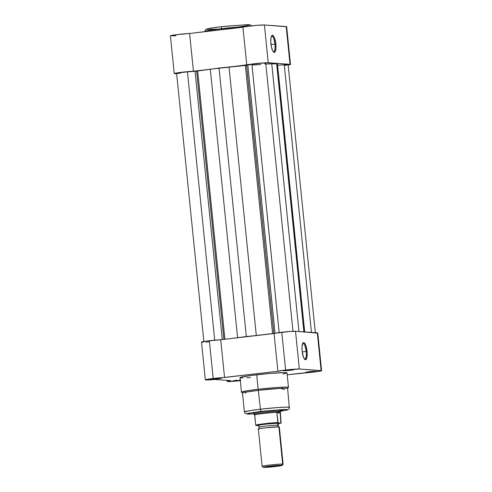 <?xml version="1.0" encoding="UTF-8"?>
<svg xmlns="http://www.w3.org/2000/svg" width="492" height="492" viewBox="0 0 492 492"><rect width="100%" height="100%" fill="white"/><g stroke="black" fill="none" stroke-linecap="round" stroke-linejoin="round"><path stroke-width="0.74" d="M274.936 44.102A7.89 2.232 83.3 0 0 271.436 36.224A7.89 2.232 -96.7 0 1 271.756 36.094A7.89 2.232 -96.7 0 1 274.936 44.102L271.006 44.563L274.936 44.102A7.89 2.232 -96.7 0 1 273.595 51.771A7.89 2.232 -96.7 0 1 273.251 51.721A7.89 2.232 83.3 0 0 274.936 44.102L275.852 44.034L274.936 44.102M270.907 43.671A8.628 2.442 -96.7 0 1 271.707 35.744A8.628 2.442 -96.7 0 1 275.852 44.034L275.92 48.77L275.133 51.844L274.247 52.429L272.728 50.879L271.424 46.968L270.784 42.005L271.012 37.663L272.039 35.406L273.521 36.002L274.511 37.915L275.852 44.034A8.628 2.442 -96.7 0 1 273.626 52.127A8.628 2.442 -96.7 0 1 270.907 43.671M204.801 31.697L211.056 30.061L221.535 28.659A2.109 0.597 -96.7 0 1 221.892 26.605A2.109 0.597 -96.7 0 1 221.929 26.605A2.109 0.597 83.3 0 0 221.892 26.605A2.109 0.597 83.3 0 0 221.535 28.659A23.647 1.224 174.2 0 0 204.789 31.537L205.502 29.692L206.677 29.04C207.729 28.622 211.566 27.847 221.898 26.605L247.937 24.6L250.373 24.901L251.553 25.879M290.489 64.446L286.658 26.685A11.082 0.572 174.2 0 0 286.19 26.568L290.022 64.329A11.082 0.572 -5.8 0 1 290.489 64.446A11.082 0.572 -5.8 0 1 288.158 65.036M221.646 29.723L221.535 28.659L221.646 29.723M286.602 26.753L264.407 24.981L256.75 25.363L189.605 33.474L176.339 34.698L170.398 35.799L176.05 35.744M176.843 73.677L174.334 73.48L177.999 72.754L193.442 71.235L189.605 33.474L242.937 27.232L246.775 64.993A11.082 0.572 -5.8 0 1 256.898 63.48A11.082 0.572 -5.8 0 1 268.238 62.736L264.407 24.981L268.238 62.736L290.022 64.329L286.19 26.568L264.407 24.981A11.082 0.572 174.2 0 0 253.066 25.719A11.082 0.572 174.2 0 0 242.937 27.232L246.775 64.993L234.641 66.414L255.065 63.677L266.59 62.73L290.022 64.329L290.44 64.397L290.009 64.661L287.974 65.067M174.236 73.572L170.398 35.811A11.082 0.572 174.2 0 1 177.44 34.557A11.082 0.572 174.2 0 1 189.605 33.474L193.442 71.235L205.576 69.815L193.442 71.235A11.082 0.572 -5.8 0 0 181.271 72.318A11.082 0.572 -5.8 0 0 174.236 73.572A11.082 0.572 -5.8 0 0 176.64 73.683M219.949 26.839L208.325 28.622M207.612 28.8L206.677 29.219L207.581 29.452M208.288 29.489L217.956 29.071M238.159 27.023L247.876 25.479M248.589 25.307L249.53 24.883L248.62 24.649M247.913 24.618L223.971 26.371M246.517 26.525A23.647 1.224 174.2 0 0 221.535 28.659L246.517 26.525M260.797 64.507A42.226 2.189 174.2 0 0 251.984 65.073A42.226 2.189 174.2 0 1 260.797 64.507M246.566 65.301L247.808 65.122L275.046 333.238L247.808 65.122L251.904 64.311L246.566 65.301L273.81 333.533L246.566 65.301L245.354 65.424A45.393 2.355 174.2 0 0 229.02 66.986L219.038 68.037L246.314 336.546L237.575 337.69L210.299 69.175A45.393 2.355 174.2 0 0 197.661 71.008L224.912 339.259L197.661 71.008L219.038 68.037L246.314 336.546L256.295 335.501L229.02 66.986L256.295 335.501A45.393 2.355 -5.8 0 1 261.916 334.923L237.575 337.69L210.299 69.175L246.566 65.301M196.652 71.143L197.661 71.008L196.652 71.143L223.897 339.375L196.652 71.143L195.053 71.297L222.304 339.56L195.053 71.297L196.652 71.143M304.591 331.909L277.402 64.267L276.664 63.825L303.89 331.86L276.664 63.825L277.402 64.267L304.591 331.909M304.696 331.922L277.525 64.421A45.393 2.355 174.2 0 0 277.402 64.267L277.519 64.477M311.436 332.414L284.253 64.778L277.611 65.264L284.253 64.778L311.436 332.414M315.397 333.232L288.121 64.723A7.392 0.381 174.2 0 0 284.253 64.778L288.084 64.766M180.472 73.24L176.911 73.37L177.477 73.019L187.434 71.857L214.69 340.181L187.434 71.857A7.392 0.381 174.2 0 0 176.603 73.296L203.879 341.805M187.434 71.857L195.053 71.297L187.434 71.857M232.851 338.33A45.393 2.355 -5.8 0 1 237.575 337.69L232.851 338.33M272.605 333.674L245.354 65.424L272.605 333.674M279.155 332.58L251.904 64.311L279.155 332.58M293.011 331.602L265.735 63.087A7.392 0.381 174.2 0 0 260.157 63.284A7.392 0.381 174.2 0 0 251.904 64.311L261.861 63.142L265.422 63.013L264.856 63.363M265.828 64.028L271.768 63.862L298.958 331.503L271.768 63.862A45.393 2.355 174.2 0 0 264.93 64.071M271.768 63.862L276.664 63.825L271.768 63.862M287.9 64.839L284.843 65.374M290.274 370.353L290.083 369.855L290.274 370.353L293.909 369.756L292.063 369.707L287.303 370.138L293.927 369.713L290.274 370.353L283.65 370.753L287.303 370.138L283.859 370.827L290.274 370.353M217.858 378.834L217.667 378.33L217.858 378.834L221.295 378.305L219.647 378.182L214.887 378.619L221.511 378.188L217.858 378.834L211.234 379.234L214.887 378.619L211.443 379.301L217.858 378.834M240.219 380.353L239.641 380.421L239.45 379.922L239.641 380.421L240.57 380.304M240.594 379.83L240.17 379.861M312.057 371.946L311.867 371.442L312.057 371.946L315.495 371.417L313.847 371.294L309.093 371.724L315.71 371.3L312.057 371.946L305.434 372.346L309.093 371.724L305.643 372.413L312.057 371.946M304.468 359.043A7.89 2.232 83.3 0 0 306.153 351.423L307.07 351.356A8.628 2.442 -96.7 0 1 304.837 359.449A8.628 2.442 -96.7 0 1 302.119 350.993L302.057 346.257L302.844 343.182L303.257 342.727L304.222 342.801L305.729 345.236L307.192 353.022L306.959 357.364L305.932 359.621L304.966 359.547L303.459 357.112L302.119 350.993A8.628 2.442 -96.7 0 1 302.924 343.065A8.628 2.442 -96.7 0 1 307.07 351.356L306.153 351.423A7.89 2.232 -96.7 0 1 304.806 359.092A7.89 2.232 -96.7 0 1 304.468 359.043M280.335 410.679L280.981 410.316L277.918 410.236L263.189 411.49A13.936 0.726 -5.8 0 1 281.024 410.334L281.024 410.334M245.779 393.372L245.557 392.179L258.546 390.328A22.7 1.175 174.2 0 0 242.47 393.096L244.389 411.976L245.077 413.354L248.269 414.129L254.136 413.932L247.316 414.055L248.153 413.311L261.283 411.349A2.109 0.597 -96.7 0 1 260.465 409.209L250.403 410.556L244.389 411.976A22.7 1.175 -5.8 0 1 260.465 409.209L258.165 389.264L247.685 390.666L241.418 392.149A23.647 1.224 -5.8 0 1 258.165 389.264L256.695 374.787A23.647 1.224 174.2 0 0 239.948 377.671L242.697 377.961M302.223 351.878L306.153 351.423L302.223 351.878M240.613 380.63L227.839 381.564L227.126 381.429L227.439 381.263L230.76 380.636L214.715 379.461L206.253 379.978L205.373 379.879L206.369 379.492L277.888 371.263L285.612 370.015L299.351 369.012L295.514 331.251A11.082 0.572 174.2 0 0 281.775 332.254L285.612 370.015A11.082 0.572 -5.8 0 1 299.351 369.012L321.59 370.747L314.302 372.001L287.199 374.83L302.395 373.053A11.082 0.572 -5.8 0 0 314.56 371.97A11.082 0.572 -5.8 0 0 321.602 370.716L317.764 332.955A11.082 0.572 174.2 0 0 317.297 332.838L295.514 331.251L290.175 331.448L220.717 339.751A11.082 0.572 174.2 0 0 209.358 340.735L213.196 378.489A11.082 0.572 -5.8 0 1 224.555 377.505L220.717 339.751L206.043 341.153L201.56 342.02L203.294 342.217M205.804 342.106L209.075 341.866M317.512 333.109L295.514 331.251L299.351 369.012L321.135 370.599L317.297 332.838L321.135 370.599A11.082 0.572 -5.8 0 1 321.602 370.716M236.677 380.205L233.226 380.888L239.641 380.421L233.017 380.82L236.677 380.205M283.005 373.988L286.879 373.034L285.231 372.604L270.354 373.403L250.446 375.574L240.065 377.53L241.418 392.149L242.482 393.213M246.799 377.838L250.446 377.628M287.642 388.625L288.472 387.37L287.002 372.887A23.647 1.224 174.2 0 0 256.695 374.787L258.165 389.264A23.647 1.224 -5.8 0 1 288.472 387.37L284.702 387.087L275.6 387.579L258.165 389.264L260.465 409.209A22.7 1.175 -5.8 0 1 289.548 407.388L285.932 407.118L277.199 407.591L260.465 409.209A2.109 0.597 83.3 0 0 261.283 411.349L285.268 409.442L287.279 409.535L287.66 409.707L287.26 409.959L280.139 411.3M280.391 411.269L286.99 410.082L288.472 409.51L289.388 408.452L287.629 388.508A22.7 1.175 174.2 0 0 258.546 390.328L280.163 388.391L284.444 389.443M254.149 413.926L248.239 414.11L246.793 413.95L247.101 413.6L261.283 411.349L283.7 409.473L280.391 411.263M253.331 413.145L253.331 413.151A13.936 0.726 -5.8 0 1 263.189 411.49L254.967 412.671L253.386 413.108L254.075 413.348M240.25 380.667A11.082 0.572 -5.8 0 1 227.132 381.435A11.082 0.572 -5.8 0 1 230.76 380.636L214.715 379.461A11.082 0.572 -5.8 0 1 205.342 379.842A11.082 0.572 -5.8 0 1 213.196 378.489L209.358 340.735A11.082 0.572 174.2 0 0 201.511 342.088L205.342 379.842M277.888 371.263A11.082 0.572 -5.8 0 1 285.612 370.015L281.775 332.254A11.082 0.572 174.2 0 0 274.05 333.502L277.888 371.263L224.555 377.505L220.717 339.751L274.05 333.502L277.888 371.263M302.654 343.545A7.89 2.232 -96.7 0 1 302.974 343.416A7.89 2.232 -96.7 0 1 306.153 351.423A7.89 2.232 83.3 0 0 302.654 343.545M282.162 465.389A9.502 0.492 -5.8 0 1 273.878 466.699A9.502 0.492 -5.8 0 1 263.669 467.382L269.997 466.121L281.775 465.26A9.502 0.492 -5.8 0 1 282.162 465.389L283.103 464.239A10.56 0.547 174.2 0 0 282.672 464.097A10.56 0.547 -5.8 0 1 283.115 464.208L279.333 426.97A10.56 0.547 174.2 0 0 278.89 426.859L265.809 427.819C259.118 428.71 256.775 429.178 258.774 429.215L258.368 429.055C258.687 429.165 258.964 428.538 259.192 427.161L259.591 427.265C257.79 427.228 259.899 426.81 265.92 426.004L277.697 425.143A2.146 2.054 -85.8 0 0 278.89 426.859A2.146 2.054 94.2 0 1 277.697 425.143L278.097 425.242L277.697 425.143A2.146 2.054 94.2 0 1 278.515 423.188L278.927 423.354C278.601 423.237 278.331 423.87 278.097 425.242C278.601 426.546 278.995 427.105 279.29 426.927L278.89 426.859A10.56 0.547 174.2 0 0 267.273 427.653A10.56 0.547 174.2 0 0 258.331 429.104L262.113 466.342A10.56 0.547 -5.8 0 1 271.055 464.885A10.56 0.547 -5.8 0 1 282.672 464.097L278.89 426.859L282.672 464.097A10.56 0.547 174.2 0 0 270.791 464.915A10.56 0.547 174.2 0 0 262.125 466.367L263.281 467.308A9.502 0.492 -5.8 0 1 271.08 465.998A9.502 0.492 -5.8 0 1 281.775 465.26L282.672 464.097L281.775 465.26L282.125 465.42L280.016 465.899L263.669 467.382A9.502 0.492 -5.8 0 1 263.281 467.308M262.556 466.453A10.56 0.547 -5.8 0 1 262.113 466.342M254.296 414.442L254.604 414.959A12.933 0.67 -5.8 0 1 263.675 413.471A12.933 0.67 -5.8 0 1 277.205 412.314L280.108 412.696L276.91 412.462L276.861 412.776L280.12 413.016L276.861 412.776L277.851 422.536A12.933 0.67 174.2 0 0 264.708 423.68A12.933 0.67 174.2 0 0 255.723 425.125A12.933 0.67 -5.8 0 1 264.708 423.68A12.933 0.67 -5.8 0 1 277.851 422.536L278.189 422.972L280.858 423.169L278.189 422.972A12.509 0.652 -5.8 0 0 264.874 424.104A12.509 0.652 -5.8 0 0 256.061 425.568L264.874 424.104L278.189 422.972L276.861 412.776L277.205 412.314A12.933 0.67 174.2 0 0 263.675 413.471A12.933 0.67 174.2 0 0 254.604 414.959L255.791 425.365L258.423 425.74L255.754 425.26L254.733 415.371L254.296 414.442L254.715 414.301A13.198 0.683 -5.8 0 1 254.161 414.166A13.198 0.683 -5.8 0 1 265.342 412.345A13.198 0.683 -5.8 0 1 279.862 411.355L279.739 410.199L279.862 411.355L280.323 411.681L281.11 422.911L278.109 423.803M278.503 423.507L278.915 423.255L278.515 423.188L276.596 423.194L269.511 423.71L260.354 424.836L258.398 425.543C256.4 425.506 258.743 425.039 265.434 424.147L278.515 423.188A2.146 2.054 -85.8 0 0 277.697 425.143L265.92 426.004C259.899 426.81 257.79 427.228 259.591 427.265M280.323 411.681L280.157 412.53L280.323 411.681L279.862 411.355A13.198 0.683 -5.8 0 1 280.415 411.497A13.198 0.683 174.2 0 0 279.862 411.355L277.205 412.314L279.862 411.355A13.198 0.683 174.2 0 0 265.243 412.358A13.198 0.683 174.2 0 0 254.161 414.172L254.321 414.572M255.822 414.553L254.715 414.301M280.157 412.53L280.858 423.169M227.132 381.435L227.021 380.359M280.323 412.025L280.415 411.509M257.999 425.475C258.294 425.303 258.694 425.863 259.192 427.161M278.534 423.729L280.969 423.145"/></g></svg>

